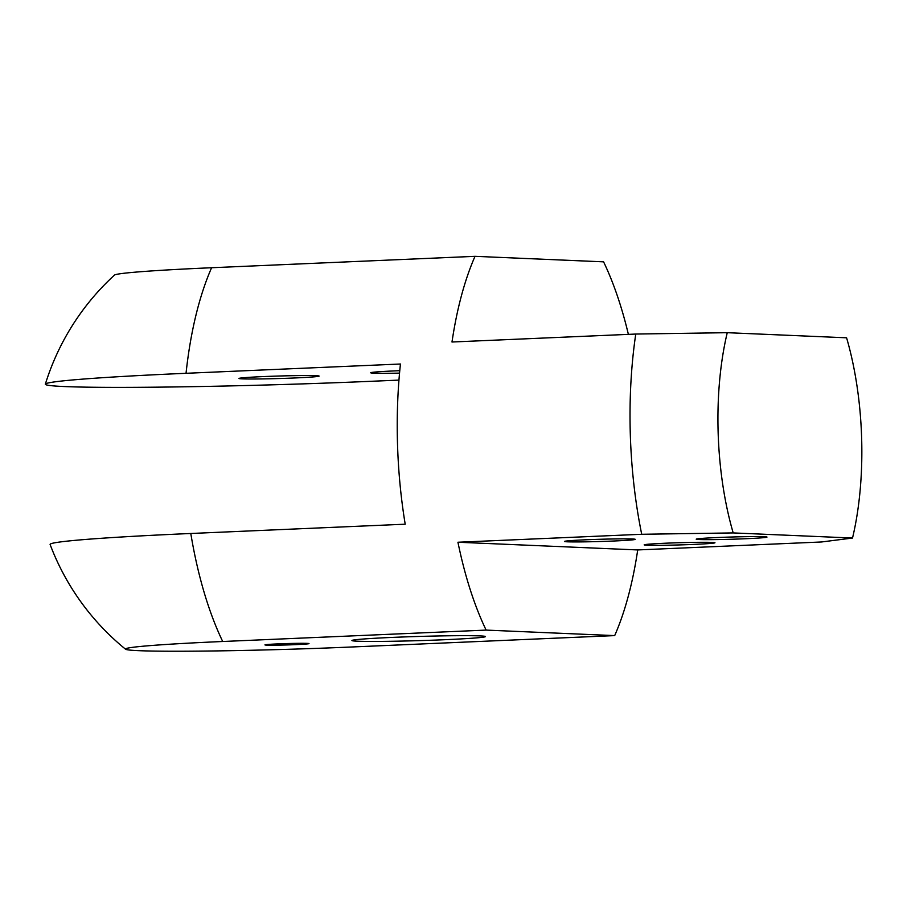 <?xml version="1.0" encoding="UTF-8"?>
<svg xmlns="http://www.w3.org/2000/svg" width="907" height="907" viewBox="0 0 907 907"><rect width="100%" height="100%" fill="white"/><g stroke="black" fill="none" stroke-linecap="round" stroke-linejoin="round"><path stroke-width="1.36" d="M445.269 639.684A66.801 2.097 178.3 0 0 485.472 636.567A66.801 2.097 178.3 0 0 392.107 637.417A66.801 2.097 178.3 0 0 351.916 640.535A66.801 2.097 178.3 0 0 445.269 639.684M399.545 373.117A40.078 1.258 -1.7 0 1 370.702 372.766A40.078 1.258 -1.7 0 1 394.817 370.895A40.078 1.258 -1.7 0 1 399.772 370.691M693.662 544.415A35.407 1.111 178.3 0 0 714.965 542.76A35.407 1.111 178.3 0 0 665.489 543.214A35.407 1.111 178.3 0 0 644.185 544.858A35.407 1.111 178.3 0 0 693.662 544.415M613.937 541.003A35.407 1.111 178.3 0 0 635.24 539.348A35.407 1.111 178.3 0 0 585.763 539.79A35.407 1.111 178.3 0 0 564.46 541.445A35.407 1.111 178.3 0 0 613.937 541.003M745.69 538.735A35.407 1.111 178.3 0 0 766.993 537.08A35.407 1.111 178.3 0 0 717.516 537.522A35.407 1.111 178.3 0 0 696.213 539.177A35.407 1.111 178.3 0 0 745.69 538.735M295.75 644.628A22.051 0.692 178.3 0 0 309.015 643.596A22.051 0.692 178.3 0 0 278.211 643.879A22.051 0.692 178.3 0 0 264.946 644.911A22.051 0.692 178.3 0 0 295.75 644.628M263.109 376.598A40.078 1.258 -1.7 0 1 319.128 376.088A40.078 1.258 -1.7 0 1 295.002 377.958A40.078 1.258 -1.7 0 1 238.995 378.468A40.078 1.258 -1.7 0 1 263.109 376.598M614.685 635.603A247.18 98.115 87.5 0 0 637.712 549.937L821.493 541.978L852.523 538.032A180.38 71.596 87.5 0 0 846.582 337.801L727.255 332.688A180.38 71.596 87.5 0 0 733.196 532.919L641.714 534.28L457.933 542.239A247.18 98.115 87.5 0 0 486.118 630.093L614.685 635.603L351.258 647.008A161.582 5.079 -1.7 0 1 138.816 650.67A161.582 5.079 -1.7 0 1 125.585 649.231A161.582 5.079 -1.7 0 1 222.703 641.498A247.18 98.115 -92.5 0 1 190.787 533.486L405.202 524.201A247.18 98.115 87.5 0 1 400.44 364.013L186.037 373.299A233.825 7.347 178.3 0 0 45.35 384.137A247.18 247.18 0 0 1 114.475 275.093A161.582 5.079 -1.7 0 1 211.603 267.735L475.019 256.33L603.586 261.84A247.18 98.115 87.5 0 1 628.381 334.366M45.35 384.137A233.825 7.347 178.3 0 0 64.646 386.563A233.825 7.347 178.3 0 0 372.074 381.257L398.967 380.101M190.787 533.486A233.825 7.347 178.3 0 0 50.112 544.483A247.18 247.18 0 0 0 125.585 649.231M641.714 534.28A247.18 98.115 -92.5 0 1 635.762 334.048L451.992 342.007A247.18 98.115 87.5 0 1 475.019 256.33M486.118 630.093L222.703 641.498M852.523 538.032L733.196 532.919M635.762 334.048L727.255 332.688M457.933 542.239L637.712 549.937M186.037 373.299A247.18 98.115 -92.5 0 1 211.603 267.735"/></g></svg>
